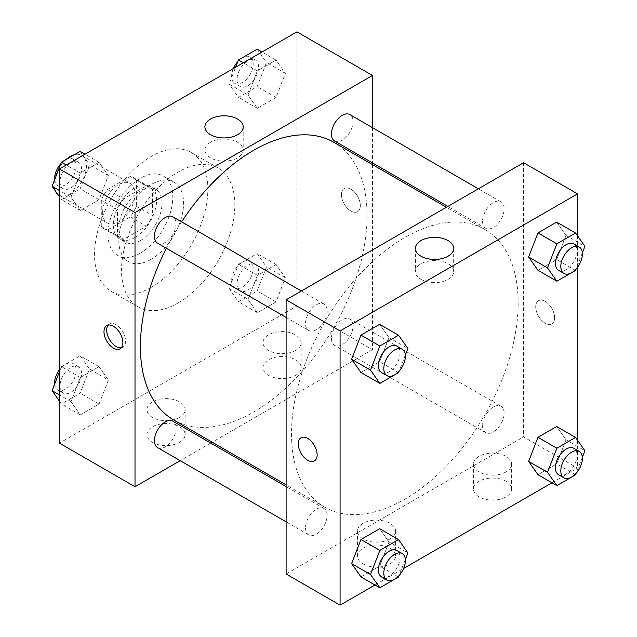 <?xml version="1.0" encoding="UTF-8"?>
<svg xmlns="http://www.w3.org/2000/svg" width="637" height="637" viewBox="0 0 637 637"><rect width="100%" height="100%" fill="white"/><g stroke="black" fill="none" stroke-linecap="round" stroke-linejoin="round"><path stroke-width="0.48" stroke-dasharray="3.19 2.39" d="M54.456 180.199A22.892 13.218 120 0 0 54.065 184.523A22.892 13.218 120 0 0 55.14 190.606M57.664 194.197A22.892 13.218 120 0 0 58.803 195.002A22.892 13.218 120 0 0 81.703 181.784A22.892 13.218 120 0 0 81.703 155.348A22.892 13.218 120 0 0 74.394 154.711M66.113 159.497A22.892 13.218 120 0 0 54.623 179.331M102.637 212.567A22.892 13.218 120 0 0 107.374 223.046A22.892 13.218 120 0 0 130.274 209.828A22.892 13.218 120 0 0 130.274 183.392A22.892 13.218 120 0 0 112.63 189.523A22.892 13.218 120 0 0 102.637 212.567M107.462 189.523L130.179 176.409A29.549 17.064 120 0 1 133.595 177.627A29.549 17.064 120 0 1 136.366 179.976L136.366 206.205A29.549 17.064 120 0 1 130.179 216.914L107.462 230.029A29.549 17.064 120 0 1 104.046 228.81A29.549 17.064 120 0 1 101.283 226.461L101.283 200.225A29.549 17.064 120 0 1 107.462 189.523L123.658 198.871L146.375 185.757L130.179 176.409M130.179 216.914L146.375 226.262L123.658 239.377L107.462 230.029M101.283 226.461L117.471 235.809L117.471 209.573L101.283 200.225M117.471 235.809A29.549 17.064 120 0 0 120.234 238.158A29.549 17.064 120 0 0 123.658 239.377M146.375 226.262A29.549 17.064 120 0 0 152.554 215.553L136.366 206.205M146.375 185.757A29.549 17.064 120 0 1 149.791 186.975A29.549 17.064 120 0 1 152.554 189.324L152.554 215.553M123.658 198.871A29.549 17.064 120 0 0 117.471 209.573M135.012 237.49A30.528 17.629 -60 0 1 119.748 239.002A30.528 17.629 -60 0 1 119.748 203.752A30.528 17.629 -60 0 1 150.276 186.123A30.528 17.629 -60 0 1 154.958 210.592A30.528 17.629 -60 0 1 135.012 237.49M140.411 240.611A30.528 17.629 120 0 0 160.357 213.706A30.528 17.629 120 0 0 155.675 189.245A30.528 17.629 120 0 0 132.146 197.422A30.528 17.629 120 0 0 118.824 228.142A30.528 17.629 120 0 0 125.147 242.116A30.528 17.629 120 0 0 140.411 240.611M152.554 189.324L136.366 179.976M140.411 253.072A45.792 26.436 -60 0 1 117.511 255.341A45.792 26.436 -60 0 1 117.511 202.462A45.792 26.436 -60 0 1 163.303 176.027A45.792 26.436 -60 0 1 170.326 212.718A45.792 26.436 -60 0 1 140.411 253.072M151.2 259.299A45.792 26.436 -60 0 1 128.308 261.568A45.792 26.436 -60 0 1 128.308 208.689A45.792 26.436 -60 0 1 174.1 182.254A45.792 26.436 -60 0 1 181.115 218.945A45.792 26.436 -60 0 1 151.2 259.299M151.2 287.343A80.135 46.27 -60 0 1 111.133 291.316A80.135 46.27 -60 0 1 111.133 198.776A80.135 46.27 -60 0 1 191.267 152.514A80.135 46.27 -60 0 1 203.553 216.723A80.135 46.27 -60 0 1 151.2 287.343M178.185 302.925A80.135 46.27 120 0 0 230.538 232.306A80.135 46.27 120 0 0 218.252 168.088A80.135 46.27 120 0 0 156.503 189.563A80.135 46.27 120 0 0 121.524 270.207A80.135 46.27 120 0 0 138.118 306.891A80.135 46.27 120 0 0 178.185 302.925M296.914 31.85L296.914 306.039L59.456 443.129M108.378 379.994L99.03 404.081L80.334 414.878L70.986 401.581L80.334 377.486L99.03 366.697L108.378 379.994L99.03 404.081L80.334 414.878L70.986 401.581L80.334 377.486L99.03 366.697L108.378 379.994L89.491 369.086L80.143 393.18L61.447 403.969L59.456 401.151M248 299.382L257.348 275.295L276.036 264.498L285.384 277.796L276.036 301.89L257.348 312.679L248 299.382L257.348 275.295L276.036 264.498L285.384 277.796L276.036 301.89L257.348 312.679L248 299.382L229.113 288.481L238.453 264.387L257.149 253.598L266.497 266.895L257.149 290.982L238.453 301.779L229.113 288.481M248 94.985L257.348 70.898L276.036 60.101L285.384 73.398L276.036 97.493L257.348 108.29L248 94.985L257.348 70.898L276.036 60.101L285.384 73.398L276.036 97.493L257.348 108.29L248 94.985L229.113 84.084L235.65 67.219M70.986 197.183L80.334 173.097L99.03 162.3L108.378 175.597L99.03 199.692L80.334 210.481L70.986 197.183L80.334 173.097L99.03 162.3L108.378 175.597L99.03 199.692L80.334 210.481L70.986 197.183L59.456 190.527M350.883 189.197A13.353 7.708 -120 0 0 344.203 188.536A13.353 7.708 -120 0 0 344.203 203.959A13.353 7.708 -120 0 0 357.556 211.667A13.353 7.708 -120 0 0 359.602 200.966A13.353 7.708 -120 0 0 350.883 189.197A13.353 7.708 60 0 1 359.602 200.966A13.353 7.708 60 0 1 357.556 211.675A13.353 7.708 60 0 1 344.195 203.959A13.353 7.708 60 0 1 344.195 188.536A13.353 7.708 60 0 1 350.876 189.197M372.47 127.639L372.47 162.889M372.47 164.593L372.47 349.657L296.914 306.039M210.521 142.25A19.142 11.052 0 0 0 204.915 150.061A19.142 11.052 0 0 0 224.057 161.113A19.142 11.052 0 0 0 243.199 150.061A19.142 11.052 0 0 0 231.382 139.853A19.142 11.052 0 0 0 210.521 142.25M121.325 347.73A13.353 7.708 -120 0 0 122.822 347.189A13.353 7.708 -120 0 0 122.822 331.766A13.353 7.708 -120 0 0 109.468 324.058A13.353 7.708 -120 0 0 108.25 325.085M295.568 375.368A19.078 11.012 0 0 0 301.15 367.573A19.078 11.012 0 0 0 282.072 356.561A19.078 11.012 0 0 0 262.993 367.573A19.078 11.012 0 0 0 274.77 377.749A19.078 11.012 0 0 0 295.568 375.368M179.538 442.349A19.078 11.012 0 0 0 185.128 434.561A19.078 11.012 0 0 0 166.042 423.549A19.078 11.012 0 0 0 146.964 434.561A19.078 11.012 0 0 0 158.74 444.737A19.078 11.012 0 0 0 179.538 442.349M372.47 349.657L212.193 442.189M210.72 443.041L180.191 460.67M295.568 350.438A19.078 11.012 180 0 1 274.77 352.826A19.078 11.012 180 0 1 262.993 342.65A19.078 11.012 180 0 1 282.072 331.63A19.078 11.012 180 0 1 301.15 342.65A19.078 11.012 180 0 1 295.568 350.438M179.538 417.426A19.078 11.012 180 0 1 158.74 419.815A19.078 11.012 180 0 1 146.964 409.639A19.078 11.012 180 0 1 166.042 398.619A19.078 11.012 180 0 1 185.128 409.639A19.078 11.012 180 0 1 179.538 417.426M157.602 243.23A15.264 8.814 120 0 0 169.362 239.138A15.264 8.814 120 0 0 176.027 223.778A15.264 8.814 120 0 0 172.866 216.795M331.455 338.446A15.264 8.814 120 0 0 334.616 345.429A15.264 8.814 120 0 0 349.88 336.615A15.264 8.814 120 0 0 349.88 318.994A15.264 8.814 120 0 0 338.112 323.078A15.264 8.814 120 0 0 331.455 338.446M157.602 447.628A15.264 8.814 120 0 0 172.866 438.813A15.264 8.814 120 0 0 172.866 421.184M334.616 141.032A15.264 8.814 120 0 0 349.88 132.225A15.264 8.814 120 0 0 349.88 114.596M173.606 419.91A160.269 92.532 120 0 0 333.876 327.378A160.269 92.532 120 0 0 333.876 142.314M181.601 221.835A160.269 92.532 120 0 0 166.337 248.271M291.515 433.781A160.269 92.532 120 0 0 324.711 507.156A160.269 92.532 120 0 0 484.98 414.615A160.269 92.532 120 0 0 484.98 229.551A160.269 92.532 120 0 0 361.474 272.493A160.269 92.532 120 0 0 291.515 433.781M327.131 311.023A15.264 8.814 -60 0 1 320.475 326.383A15.264 8.814 -60 0 1 308.706 330.468A15.264 8.814 -60 0 1 308.706 312.847A15.264 8.814 -60 0 1 323.97 304.032A15.264 8.814 -60 0 1 327.131 311.023M482.559 425.683A15.264 8.814 120 0 0 485.72 432.674A15.264 8.814 120 0 0 500.985 423.86A15.264 8.814 120 0 0 500.985 406.231A15.264 8.814 120 0 0 489.224 410.324A15.264 8.814 120 0 0 482.559 425.683M305.545 527.882A15.264 8.814 120 0 0 308.706 534.865A15.264 8.814 120 0 0 323.97 526.051A15.264 8.814 120 0 0 323.97 508.43A15.264 8.814 120 0 0 312.21 512.514A15.264 8.814 120 0 0 305.545 527.882M482.559 221.286A15.264 8.814 120 0 0 485.72 228.277A15.264 8.814 120 0 0 500.985 219.462A15.264 8.814 120 0 0 500.985 201.833A15.264 8.814 120 0 0 489.224 205.926A15.264 8.814 120 0 0 482.559 221.286M286.117 573.993L523.574 436.902L577.544 468.06L552 482.798M523.574 162.714L523.574 436.902M506.033 481.301A19.078 11.012 0 0 0 485.243 478.913A19.078 11.012 0 0 0 473.466 489.089A19.078 11.012 0 0 0 485.243 499.265A19.078 11.012 0 0 0 506.033 496.876A19.078 11.012 0 0 0 511.622 489.089A19.078 11.012 0 0 0 506.033 481.301M363.026 563.864A19.078 11.012 0 0 0 390.003 563.864A19.078 11.012 0 0 0 395.593 556.077A19.078 11.012 0 0 0 376.515 545.065A19.078 11.012 0 0 0 357.437 556.077A19.078 11.012 0 0 0 363.026 563.864M374.994 584.997L403.603 568.475M389 337.618L379.652 324.321L389 337.618L379.652 361.705L389 337.618L407.887 348.519M360.964 372.502L379.652 361.705L360.964 372.502M566.014 235.419L556.666 222.122L566.014 235.419L556.666 259.514L566.014 235.419L584.901 246.328M537.97 270.303L556.666 259.514L537.97 270.303M566.014 439.817L556.666 426.519L566.014 439.817L556.666 463.903L566.014 439.817L584.901 450.717M537.97 474.7L556.666 463.903L537.97 474.7M577.544 235.849L577.544 267.214M577.544 440.247L577.544 468.06M389 542.015L379.652 528.71L389 542.015L379.652 566.102L389 542.015L407.887 552.916M360.964 576.899L379.652 566.102L360.964 576.899M506.033 471.953A19.078 11.012 180 0 1 485.243 474.342A19.078 11.012 180 0 1 473.466 464.166A19.078 11.012 180 0 1 492.544 453.146A19.078 11.012 180 0 1 511.622 464.166A19.078 11.012 180 0 1 506.033 471.953M390.003 538.942A19.078 11.012 180 0 1 369.213 541.331A19.078 11.012 180 0 1 357.437 531.154A19.078 11.012 180 0 1 376.515 520.134A19.078 11.012 180 0 1 395.593 531.154A19.078 11.012 180 0 1 390.003 538.942M535.717 306.819A13.353 7.708 -120 0 0 541.546 320.26A13.353 7.708 -120 0 0 551.841 323.835A13.353 7.708 -120 0 0 551.841 308.412A13.353 7.708 -120 0 0 538.48 300.704A13.353 7.708 -120 0 0 535.717 306.819A13.353 7.708 60 0 1 538.48 300.704A13.353 7.708 60 0 1 551.833 308.412A13.353 7.708 60 0 1 551.833 323.835A13.353 7.708 60 0 1 541.546 320.26A13.353 7.708 60 0 1 535.709 306.819M420.993 279.388A19.142 11.052 0 0 0 441.855 281.785A19.142 11.052 0 0 0 453.671 271.577A19.142 11.052 0 0 0 434.53 260.525A19.142 11.052 0 0 0 415.388 271.577A19.142 11.052 0 0 0 420.993 279.388M314.383 460.925L314.391 460.925A13.353 7.708 -120 0 0 314.391 460.925A13.353 7.708 -120 0 0 317.154 454.81A13.353 7.708 -120 0 0 311.326 441.369A13.353 7.708 -120 0 0 301.03 437.794L301.03 437.794M405.339 355.096L399.12 371.132M381.563 372.534A15.264 8.814 120 0 0 396.827 363.719A15.264 8.814 120 0 0 396.827 346.098M398.547 372.613L379.652 361.705M582.353 252.897L576.127 268.933M558.577 270.335A15.264 8.814 120 0 0 573.841 261.528A15.264 8.814 120 0 0 573.841 243.899M575.553 270.414L556.666 259.514M405.339 559.485L399.12 575.529M381.563 576.931A15.264 8.814 120 0 0 396.827 568.116A15.264 8.814 120 0 0 396.827 550.487M398.547 577.011L379.652 566.102M582.353 457.294L576.127 473.331M558.577 474.732A15.264 8.814 120 0 0 573.841 465.918A15.264 8.814 120 0 0 573.841 448.297M575.553 474.812L556.666 463.903M80.143 151.391L89.491 164.696L80.143 188.783L61.447 199.58L59.456 196.753M59.997 181.72A15.264 8.814 120 0 0 63.159 188.703A15.264 8.814 120 0 0 78.423 179.889A15.264 8.814 120 0 0 78.423 162.268A15.264 8.814 120 0 0 66.662 166.353A15.264 8.814 120 0 0 59.997 181.72M108.378 175.597L89.491 164.696M99.03 199.692L80.143 188.783M80.334 210.481L61.447 199.58M80.334 173.097L66.304 164.991M99.03 162.3L85 154.202M54.647 179.706A15.264 8.814 120 0 0 57.768 185.59A15.264 8.814 120 0 0 73.032 176.775A15.264 8.814 120 0 0 73.032 159.154A15.264 8.814 120 0 0 60.873 163.669M257.149 49.2L266.497 62.498L257.149 86.584L238.453 97.381L229.113 84.084M237.012 79.521A15.264 8.814 120 0 0 240.173 86.513A15.264 8.814 120 0 0 255.437 77.698A15.264 8.814 120 0 0 255.437 60.069A15.264 8.814 120 0 0 243.676 64.162A15.264 8.814 120 0 0 237.012 79.521M285.384 73.398L266.497 62.498M276.036 97.493L257.149 86.584M257.348 108.29L238.453 97.381M257.348 70.898L243.31 62.792M276.036 60.101L262.006 52.003M233.397 68.525A15.264 8.814 120 0 0 231.613 76.408A15.264 8.814 120 0 0 234.774 83.391A15.264 8.814 120 0 0 250.038 74.577A15.264 8.814 120 0 0 250.038 56.956A15.264 8.814 120 0 0 237.88 61.471M59.456 371.697L61.447 366.586L80.143 355.788L89.491 369.086M59.997 386.11A15.264 8.814 120 0 0 63.159 393.101A15.264 8.814 120 0 0 78.423 384.286A15.264 8.814 120 0 0 78.423 366.665A15.264 8.814 120 0 0 66.662 370.75A15.264 8.814 120 0 0 59.997 386.11M99.03 404.081L80.143 393.18M80.334 414.878L61.447 403.969M70.986 401.581L59.456 394.924M80.334 377.486L61.447 366.586M99.03 366.697L80.143 355.788M54.647 384.103A15.264 8.814 120 0 0 57.768 389.987A15.264 8.814 120 0 0 73.032 381.173A15.264 8.814 120 0 0 73.032 363.544A15.264 8.814 120 0 0 59.456 369.786M237.012 283.919A15.264 8.814 120 0 0 240.173 290.902A15.264 8.814 120 0 0 255.437 282.095A15.264 8.814 120 0 0 255.437 264.466A15.264 8.814 120 0 0 243.676 268.559A15.264 8.814 120 0 0 237.012 283.919M285.384 277.796L266.497 266.895M276.036 301.89L257.149 290.982M257.348 312.679L238.453 301.779M257.348 275.295L238.453 264.387M276.036 264.498L257.149 253.598M231.613 280.798A15.264 8.814 120 0 0 234.774 287.789A15.264 8.814 120 0 0 250.038 278.974A15.264 8.814 120 0 0 250.038 261.353A15.264 8.814 120 0 0 238.278 265.438A15.264 8.814 120 0 0 231.613 280.798M58.803 195.002L107.374 223.046M81.703 155.348L130.274 183.392M155.675 189.245L150.276 186.123M125.147 242.116L119.748 239.002M149.791 186.975L133.595 177.627M120.234 238.158L104.046 228.81M174.1 182.254L163.303 176.027M128.308 261.568L117.511 255.341M218.252 168.088L191.267 152.514M138.118 306.891L111.133 291.316M204.915 126.882L204.915 150.061M243.199 126.882L243.199 150.061M120.106 348.757L122.822 347.189M106.745 325.626L109.468 324.058M301.15 367.573L301.15 342.65M262.993 367.573L262.993 342.65M185.128 434.561L185.128 409.639M146.964 434.561L146.964 409.639M484.98 229.551L446.394 207.272M324.711 507.156L286.117 484.868M286.117 317.433L308.706 330.468M301.381 290.99L323.97 304.032M500.985 406.231L349.88 318.994M485.72 432.674L334.616 345.429M323.97 508.43L286.117 486.572M308.706 534.865L286.117 521.822M500.985 201.833L478.395 188.799M485.72 228.277L447.867 206.42M511.622 489.089L511.622 464.166M473.466 489.089L473.466 464.166M395.593 556.077L395.593 531.154M357.437 556.077L357.437 531.154M415.388 248.39L415.388 271.577M453.671 248.39L453.671 271.577M78.423 162.268L73.032 159.154M63.159 188.703L57.768 185.59M255.437 60.069L250.038 56.956M240.173 86.513L234.774 83.391M78.423 366.665L73.032 363.544M63.159 393.101L57.768 389.987M255.437 264.466L250.038 261.353M240.173 290.902L234.774 287.789"/><path stroke-width="0.96" d="M55.14 190.606A22.892 13.218 120 0 0 57.664 194.197M74.394 154.711A22.892 13.218 120 0 0 66.113 159.497M54.623 179.331A22.892 13.218 120 0 0 54.456 180.199M180.191 460.67L135.012 486.756L59.456 443.129L59.456 168.94L296.914 31.85L372.47 75.469L372.47 127.639M372.47 162.889L372.47 164.593M210.521 119.063A19.142 11.052 180 0 1 231.382 116.667A19.142 11.052 180 0 1 243.199 126.882A19.142 11.052 180 0 1 224.057 137.934A19.142 11.052 180 0 1 204.915 126.882A19.142 11.052 180 0 1 210.521 119.063M135.012 486.756L135.012 212.559L59.456 168.94M135.012 212.559L372.47 75.469M113.426 348.097A13.353 7.708 60 0 1 104.699 336.328A13.353 7.708 60 0 1 106.745 325.626A13.353 7.708 60 0 1 120.106 333.342A13.353 7.708 60 0 1 120.106 348.757A13.353 7.708 60 0 1 113.426 348.097M108.25 325.085A13.353 7.708 -120 0 0 107.836 336.01A13.353 7.708 -120 0 0 116.149 346.528A13.353 7.708 -120 0 0 121.325 347.73M212.193 442.189L210.72 443.041M301.381 290.99L172.866 216.795A15.264 8.814 120 0 0 157.602 225.602A15.264 8.814 120 0 0 157.602 243.23L286.117 317.433M286.117 486.572L172.866 421.184A15.264 8.814 120 0 0 161.105 425.277A15.264 8.814 120 0 0 154.441 440.637A15.264 8.814 120 0 0 157.602 447.628L286.117 521.822M478.395 188.799L349.88 114.596A15.264 8.814 120 0 0 338.112 118.689A15.264 8.814 120 0 0 331.455 134.049A15.264 8.814 120 0 0 334.616 141.032L447.867 206.42M166.337 248.271A160.269 92.532 120 0 0 140.411 346.544A160.269 92.532 120 0 0 173.606 419.91L286.117 484.868M446.394 207.272L333.876 142.314A160.269 92.532 120 0 0 181.601 221.835M374.994 584.997L340.086 605.15L286.117 573.993L286.117 299.804L523.574 162.714L577.544 193.871L577.544 235.849M403.603 568.475L552 482.798M351.616 359.204L360.964 372.502L351.616 359.204L360.964 335.11L351.616 359.204L370.503 370.105L379.851 346.018L398.547 335.221L407.887 348.519L405.339 355.096M379.652 324.321L360.964 335.11L379.652 324.321L398.547 335.221M528.622 257.006L537.97 270.303L528.622 257.006L537.97 232.919L528.622 257.006L547.509 267.914L556.857 243.82L575.553 233.031L584.901 246.328L582.353 252.897M556.666 222.122L537.97 232.919L556.666 222.122L575.553 233.031M528.622 461.403L537.97 474.7L528.622 461.403L537.97 437.308L528.622 461.403L547.509 472.304L556.857 448.217L575.553 437.42L584.901 450.717L582.353 457.294M556.666 426.519L537.97 437.308L556.666 426.519L575.553 437.42M340.086 605.15L340.086 330.961L577.544 193.871M577.544 267.214L577.544 440.247M351.616 563.602L360.964 576.899L351.616 563.602L360.964 539.507L351.616 563.602L370.503 574.502L379.851 550.416L398.547 539.619L407.887 552.916L405.339 559.485M379.652 528.71L360.964 539.507L379.652 528.71L398.547 539.619M420.993 256.209A19.142 11.052 180 0 1 415.388 248.39A19.142 11.052 180 0 1 434.53 237.346A19.142 11.052 180 0 1 453.671 248.39A19.142 11.052 180 0 1 441.855 258.606A19.142 11.052 180 0 1 420.993 256.209M340.086 330.961L286.117 299.804M317.154 454.81A13.353 7.708 60 0 1 314.383 460.925A13.353 7.708 60 0 1 301.03 453.218A13.353 7.708 60 0 1 301.03 437.794A13.353 7.708 60 0 1 311.318 441.369A13.353 7.708 60 0 1 317.154 454.81M301.03 437.794A13.353 7.708 -120 0 0 301.03 453.218A13.353 7.708 -120 0 0 314.383 460.925M399.12 371.132L398.547 372.613L379.851 383.402L370.503 370.105M402.226 349.211L396.827 346.098A15.264 8.814 120 0 0 385.067 350.183A15.264 8.814 120 0 0 378.402 365.542A15.264 8.814 120 0 0 381.563 372.534L386.962 375.647A15.264 8.814 120 0 0 402.226 366.84A15.264 8.814 120 0 0 402.226 349.211A15.264 8.814 120 0 0 390.465 353.304A15.264 8.814 120 0 0 383.8 368.664A15.264 8.814 120 0 0 386.962 375.647M379.851 383.402L360.964 372.502M379.851 346.018L360.964 335.11M576.127 268.933L575.553 270.414L556.857 281.212L547.509 267.914M579.232 247.013L573.841 243.899A15.264 8.814 120 0 0 562.073 247.992A15.264 8.814 120 0 0 555.416 263.352A15.264 8.814 120 0 0 558.577 270.335L563.968 273.456A15.264 8.814 120 0 0 579.232 264.642A15.264 8.814 120 0 0 579.232 247.013A15.264 8.814 120 0 0 567.471 251.105A15.264 8.814 120 0 0 560.807 266.465A15.264 8.814 120 0 0 563.968 273.456M556.857 281.212L537.97 270.303M556.857 243.82L537.97 232.919M399.12 575.529L398.547 577.011L379.851 587.8L370.503 574.502M402.226 553.609L396.827 550.487A15.264 8.814 120 0 0 385.067 554.58A15.264 8.814 120 0 0 378.402 569.94A15.264 8.814 120 0 0 381.563 576.931L386.962 580.044A15.264 8.814 120 0 0 402.226 571.23A15.264 8.814 120 0 0 402.226 553.609A15.264 8.814 120 0 0 390.465 557.693A15.264 8.814 120 0 0 383.8 573.061A15.264 8.814 120 0 0 386.962 580.044M379.851 587.8L360.964 576.899M379.851 550.416L360.964 539.507M576.127 473.331L575.553 474.812L556.857 485.609L547.509 472.304M579.232 451.41L573.841 448.297A15.264 8.814 120 0 0 562.073 452.381A15.264 8.814 120 0 0 555.416 467.749A15.264 8.814 120 0 0 558.577 474.732L563.968 477.846A15.264 8.814 120 0 0 579.232 469.039A15.264 8.814 120 0 0 579.232 451.41A15.264 8.814 120 0 0 567.471 455.503A15.264 8.814 120 0 0 560.807 470.862A15.264 8.814 120 0 0 563.968 477.846M556.857 485.609L537.97 474.7M556.857 448.217L537.97 437.308M59.456 196.753L52.099 186.283L61.447 162.188L80.143 151.391L85 154.202M59.456 190.527L52.099 186.283M66.304 164.991L61.447 162.188M60.873 163.669A15.264 8.814 120 0 0 54.599 178.599A15.264 8.814 120 0 0 54.647 179.706M235.65 67.219L238.453 59.989L257.149 49.2L262.006 52.003M243.31 62.792L238.453 59.989M237.88 61.471A15.264 8.814 120 0 0 233.397 68.525M59.456 401.151L52.099 390.672L59.456 371.697M59.456 394.924L52.099 390.672M59.456 369.786A15.264 8.814 120 0 0 54.599 382.996A15.264 8.814 120 0 0 54.647 384.103"/></g></svg>
